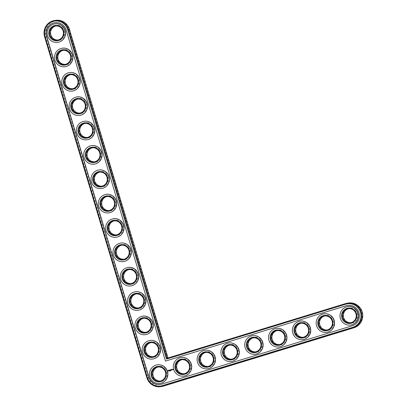 <?xml version="1.0" encoding="UTF-8"?>
<svg xmlns="http://www.w3.org/2000/svg" width="407" height="407" viewBox="0 0 407 407"><rect width="100%" height="100%" fill="white"/><g stroke="black" fill="none" stroke-linecap="round" stroke-linejoin="round"><path stroke-width="0.31" stroke-dasharray="2.04 1.53" d="M167.801 358.837L68.971 29.411A12.108 11.849 -99.3 0 0 54.156 21.291A12.108 11.849 -99.3 0 0 46.301 36.355L148.611 377.375A12.108 11.849 -99.3 0 0 163.426 385.5L353.922 327.162A12.108 11.849 -99.3 0 0 361.777 312.098A12.108 11.849 -99.3 0 0 346.962 303.973L167.801 358.837L168.035 357.962M167.185 371.688A7.733 7.57 -99.3 0 0 154.401 368.6A7.733 7.57 -99.3 0 0 158.252 381.425A7.733 7.57 -99.3 0 0 167.185 371.688M159.88 347.329A7.733 7.57 -99.3 0 0 147.095 344.241A7.733 7.57 -99.3 0 0 150.941 357.066A7.733 7.57 -99.3 0 0 159.88 347.329M190.995 364.397A7.733 7.57 -99.3 0 0 178.215 361.309A7.733 7.57 -99.3 0 0 182.061 374.135A7.733 7.57 -99.3 0 0 190.995 364.397M152.569 322.97A7.733 7.57 -99.3 0 0 139.789 319.882A7.733 7.57 -99.3 0 0 143.635 332.707A7.733 7.57 -99.3 0 0 152.569 322.97M145.263 298.611A7.733 7.57 -99.3 0 0 132.478 295.523A7.733 7.57 -99.3 0 0 136.325 308.348A7.733 7.57 -99.3 0 0 145.263 298.611M214.81 357.102A7.733 7.57 -99.3 0 0 202.025 354.014A7.733 7.57 -99.3 0 0 205.876 366.844A7.733 7.57 -99.3 0 0 214.81 357.102M238.619 349.811A7.733 7.57 -99.3 0 0 225.839 346.723A7.733 7.57 -99.3 0 0 229.685 359.549A7.733 7.57 -99.3 0 0 238.619 349.811M137.953 274.252A7.733 7.57 -99.3 0 0 125.173 271.164A7.733 7.57 -99.3 0 0 129.019 283.989A7.733 7.57 -99.3 0 0 137.953 274.252M130.647 249.893A7.733 7.57 -99.3 0 0 117.862 246.805A7.733 7.57 -99.3 0 0 121.713 259.635A7.733 7.57 -99.3 0 0 130.647 249.893M123.336 225.534A7.733 7.57 -99.3 0 0 110.556 222.451A7.733 7.57 -99.3 0 0 114.403 235.277A7.733 7.57 -99.3 0 0 123.336 225.534M262.434 342.521A7.733 7.57 -99.3 0 0 249.654 339.433A7.733 7.57 -99.3 0 0 253.5 352.259A7.733 7.57 -99.3 0 0 262.434 342.521M286.248 335.226A7.733 7.57 -99.3 0 0 273.463 332.137A7.733 7.57 -99.3 0 0 277.309 344.968A7.733 7.57 -99.3 0 0 286.248 335.226M310.058 327.935A7.733 7.57 -99.3 0 0 297.278 324.847A7.733 7.57 -99.3 0 0 301.124 337.673A7.733 7.57 -99.3 0 0 310.058 327.935M333.872 320.645A7.733 7.57 -99.3 0 0 321.087 317.557A7.733 7.57 -99.3 0 0 324.934 330.382A7.733 7.57 -99.3 0 0 333.872 320.645M357.682 313.349A7.733 7.57 -99.3 0 0 344.902 310.261A7.733 7.57 -99.3 0 0 348.748 323.092A7.733 7.57 -99.3 0 0 357.682 313.349M116.031 201.18A7.733 7.57 -99.3 0 0 103.246 198.092A7.733 7.57 -99.3 0 0 107.097 210.918A7.733 7.57 -99.3 0 0 116.031 201.18M108.72 176.821A7.733 7.57 -99.3 0 0 95.94 173.733A7.733 7.57 -99.3 0 0 99.786 186.559A7.733 7.57 -99.3 0 0 108.72 176.821M101.414 152.462A7.733 7.57 -99.3 0 0 88.629 149.374A7.733 7.57 -99.3 0 0 92.481 162.2A7.733 7.57 -99.3 0 0 101.414 152.462M94.103 128.103A7.733 7.57 -99.3 0 0 81.324 125.015A7.733 7.57 -99.3 0 0 85.17 137.841A7.733 7.57 -99.3 0 0 94.103 128.103M86.798 103.744A7.733 7.57 -99.3 0 0 74.018 100.656A7.733 7.57 -99.3 0 0 77.864 113.482A7.733 7.57 -99.3 0 0 86.798 103.744M79.492 79.385A7.733 7.57 -99.3 0 0 66.707 76.297A7.733 7.57 -99.3 0 0 70.553 89.123A7.733 7.57 -99.3 0 0 79.492 79.385M72.181 55.026A7.733 7.57 -99.3 0 0 59.402 51.938A7.733 7.57 -99.3 0 0 63.248 64.764A7.733 7.57 -99.3 0 0 72.181 55.026M64.876 30.667A7.733 7.57 -99.3 0 0 52.091 27.579A7.733 7.57 -99.3 0 0 55.942 40.405A7.733 7.57 -99.3 0 0 64.876 30.667M348.27 303.032A12.719 12.449 -99.3 0 0 346.667 303.408L167.028 358.272M55.464 20.35A12.719 12.449 -99.3 0 0 45.604 36.549L147.914 377.569A12.719 12.449 -99.3 0 0 161.869 386.477M160.444 381.018A7.123 6.97 -99.3 0 0 166.488 371.881A7.123 6.97 -99.3 0 0 158.155 367.002M153.134 356.664A7.123 6.97 -99.3 0 0 159.183 347.522A7.123 6.97 -99.3 0 0 150.849 342.643M184.254 373.728A7.123 6.97 -99.3 0 0 190.303 364.591A7.123 6.97 -99.3 0 0 181.97 359.707M145.828 332.305A7.123 6.97 -99.3 0 0 151.872 323.168A7.123 6.97 -99.3 0 0 143.539 318.284M138.517 307.946A7.123 6.97 -99.3 0 0 144.566 298.809A7.123 6.97 -99.3 0 0 136.233 293.925M208.069 366.437A7.123 6.97 -99.3 0 0 214.113 357.3A7.123 6.97 -99.3 0 0 205.779 352.416M231.878 359.142A7.123 6.97 -99.3 0 0 237.927 350.005A7.123 6.97 -99.3 0 0 229.594 345.126M131.212 283.587A7.123 6.97 -99.3 0 0 137.256 274.45A7.123 6.97 -99.3 0 0 128.922 269.566M123.901 259.228A7.123 6.97 -99.3 0 0 129.95 250.091A7.123 6.97 -99.3 0 0 121.617 245.207M116.595 234.87A7.123 6.97 -99.3 0 0 122.644 225.732A7.123 6.97 -99.3 0 0 114.306 220.848M255.693 351.852A7.123 6.97 -99.3 0 0 261.737 342.714A7.123 6.97 -99.3 0 0 253.403 337.83M279.502 344.561A7.123 6.97 -99.3 0 0 285.551 335.424A7.123 6.97 -99.3 0 0 277.218 330.54M303.317 337.266A7.123 6.97 -99.3 0 0 309.361 328.128A7.123 6.97 -99.3 0 0 301.027 323.25M327.126 329.975A7.123 6.97 -99.3 0 0 333.175 320.838A7.123 6.97 -99.3 0 0 324.842 315.954M350.941 322.685A7.123 6.97 -99.3 0 0 356.985 313.548A7.123 6.97 -99.3 0 0 348.651 308.664M109.285 210.511A7.123 6.97 -99.3 0 0 115.334 201.373A7.123 6.97 -99.3 0 0 107 196.489M101.979 186.152A7.123 6.97 -99.3 0 0 108.028 177.014A7.123 6.97 -99.3 0 0 99.695 172.13M94.673 161.793A7.123 6.97 -99.3 0 0 100.717 152.656A7.123 6.97 -99.3 0 0 92.384 147.772M87.363 137.434A7.123 6.97 -99.3 0 0 93.412 128.297A7.123 6.97 -99.3 0 0 85.078 123.413M80.057 113.075A7.123 6.97 -99.3 0 0 86.101 103.938A7.123 6.97 -99.3 0 0 77.768 99.054M72.746 88.716A7.123 6.97 -99.3 0 0 78.795 79.579A7.123 6.97 -99.3 0 0 70.462 74.695M65.441 64.357A7.123 6.97 -99.3 0 0 71.484 55.22A7.123 6.97 -99.3 0 0 63.151 50.336M58.13 39.998A7.123 6.97 -99.3 0 0 64.179 30.861A7.123 6.97 -99.3 0 0 55.845 25.982M160.378 384.452A10.48 10.256 -99.3 0 0 160.424 384.447A10.48 10.256 -99.3 0 0 161.747 384.137L352.243 325.803A10.48 10.256 -99.3 0 0 359.218 313.431A10.48 10.256 -99.3 0 0 347.542 305.423A10.48 10.256 -99.3 0 0 347.502 305.428M66.153 30.093L165.537 361.06M66.234 30.077A10.48 10.256 -99.3 0 0 54.736 22.736A10.48 10.256 -99.3 0 0 54.696 22.746M160.2 383.348A9.361 9.163 80.7 0 1 149.695 375.575A9.361 9.163 80.7 0 1 157.188 364.87M152.895 358.989A9.361 9.163 80.7 0 1 142.384 351.216A9.361 9.163 80.7 0 1 149.878 340.511M184.01 376.058A9.361 9.163 80.7 0 1 173.504 368.284A9.361 9.163 80.7 0 1 180.998 357.575M145.584 334.63A9.361 9.163 80.7 0 1 135.078 326.862A9.361 9.163 80.7 0 1 142.572 316.153M138.278 310.271A9.361 9.163 80.7 0 1 127.767 302.503A9.361 9.163 80.7 0 1 135.261 291.794M207.824 368.762A9.361 9.163 80.7 0 1 197.319 360.994A9.361 9.163 80.7 0 1 204.813 350.285M231.634 361.472A9.361 9.163 80.7 0 1 221.128 353.698A9.361 9.163 80.7 0 1 228.622 342.994M255.448 354.182A9.361 9.163 80.7 0 1 244.943 346.408A9.361 9.163 80.7 0 1 252.437 335.699M130.968 285.912A9.361 9.163 80.7 0 1 120.462 278.144A9.361 9.163 80.7 0 1 127.956 267.435M123.662 261.559A9.361 9.163 80.7 0 1 113.151 253.785A9.361 9.163 80.7 0 1 120.645 243.076M116.351 237.2A9.361 9.163 80.7 0 1 105.845 229.426A9.361 9.163 80.7 0 1 113.339 218.717M279.263 346.886A9.361 9.163 80.7 0 1 268.752 339.117A9.361 9.163 80.7 0 1 276.246 328.408M303.073 339.596A9.361 9.163 80.7 0 1 292.567 331.822A9.361 9.163 80.7 0 1 300.061 321.118M326.887 332.305A9.361 9.163 80.7 0 1 316.376 324.532A9.361 9.163 80.7 0 1 323.87 313.822M350.697 325.015A9.361 9.163 80.7 0 1 340.191 317.241A9.361 9.163 80.7 0 1 347.685 306.532M109.045 212.841A9.361 9.163 80.7 0 1 98.54 205.067A9.361 9.163 80.7 0 1 106.034 194.358M101.735 188.482A9.361 9.163 80.7 0 1 91.229 180.708A9.361 9.163 80.7 0 1 98.723 169.999M94.429 164.123A9.361 9.163 80.7 0 1 83.923 156.349A9.361 9.163 80.7 0 1 91.417 145.64M87.118 139.764A9.361 9.163 80.7 0 1 76.613 131.99A9.361 9.163 80.7 0 1 84.107 121.281M79.813 115.405A9.361 9.163 80.7 0 1 69.307 107.631A9.361 9.163 80.7 0 1 76.801 96.922M72.507 91.046A9.361 9.163 80.7 0 1 61.996 83.272A9.361 9.163 80.7 0 1 69.49 72.568M65.196 66.687A9.361 9.163 80.7 0 1 54.691 58.913A9.361 9.163 80.7 0 1 62.185 48.209M57.891 42.328A9.361 9.163 80.7 0 1 47.38 34.554A9.361 9.163 80.7 0 1 54.874 23.85M168.447 370.192L168.997 370.635L168.564 371.194M169.775 370.874L169.79 371.148M169.984 370.818L170.019 371.072M170.299 370.721L170.309 370.981M169.256 370.233L169.643 370.558L169.393 370.711M169.907 369.968L169.938 370.512M170.599 370.629L170.564 370.904M170.355 369.831L170.167 370.151M170.492 370.37L170.207 370.462M170.37 370.09L170.238 370.39M170.93 369.658L171.093 370.192M170.528 369.795L170.823 370.049M170.945 369.805L170.869 370.116M170.589 369.912L170.701 370.278M171.378 369.515L171.21 369.831M171.393 369.77L171.291 370.095M171.53 369.47L171.693 369.994M171.998 369.327L171.83 369.642M171.891 369.948L172.161 369.861M172.034 369.576L171.902 369.877M173.123 369.246L173.067 369.673M168.432 370.451L168.574 370.93M69.419 29.258L68.971 29.411M345.619 303.581L346.667 303.408L346.962 303.973M44.561 36.722L46.301 36.355M353.973 327.767L353.922 327.162M146.871 377.742L148.611 377.375M163.477 386.106L163.426 385.5M158.674 366.895L157.631 367.063M160.969 380.957L159.92 381.125M151.368 342.536L150.32 342.704M153.663 356.598L152.615 356.766M182.489 359.605L181.441 359.773M184.783 373.662L183.735 373.835M144.058 318.177L143.015 318.345M146.352 332.239L145.309 332.407M136.752 293.818L135.704 293.991M139.046 307.88L137.998 308.048M206.298 352.309L205.255 352.482M208.593 366.371L207.545 366.544M230.113 345.019L229.065 345.187M232.407 359.081L231.359 359.249M129.446 269.459L128.398 269.632M131.736 283.521L130.693 283.689M122.136 245.1L121.093 245.273M124.43 259.162L123.382 259.335M114.83 220.742L113.782 220.915M117.119 234.803L116.076 234.976M253.922 337.729L252.879 337.896M256.217 351.785L255.169 351.958M277.737 330.433L276.689 330.606M280.031 344.495L278.983 344.668M301.546 323.143L300.503 323.311M303.841 337.205L302.793 337.372M325.361 315.852L324.313 316.02M327.655 329.909L326.607 330.082M349.17 308.557L348.127 308.73M351.465 322.619L350.417 322.792M107.519 196.383L106.476 196.556M109.814 210.444L108.766 210.617M100.214 172.024L99.166 172.197M102.503 186.085L101.46 186.258M92.903 147.665L91.86 147.838M95.197 161.727L94.149 161.9M85.597 123.311L84.549 123.479M87.892 137.368L86.844 137.541M78.286 98.952L77.244 99.12M80.581 113.009L79.538 113.182M70.981 74.593L69.933 74.761M73.275 88.655L72.227 88.823M63.67 50.234L62.627 50.402M65.965 64.296L64.922 64.464M56.364 25.875L55.316 26.043M58.659 39.937L57.611 40.105"/><path stroke-width="0.61" d="M168.035 357.962L69.419 29.258A12.719 12.449 -99.3 0 0 55.464 20.35L54.416 20.523A12.719 12.449 -99.3 0 0 44.561 36.722L146.871 377.742A12.719 12.449 -99.3 0 0 160.821 386.65A12.719 12.449 -99.3 0 0 162.429 386.274L352.925 327.94A12.719 12.449 -99.3 0 0 361.396 312.927A12.719 12.449 -99.3 0 0 347.227 303.205A12.719 12.449 -99.3 0 0 345.619 303.581L167.028 358.272L68.371 29.431A12.719 12.449 -99.3 0 0 54.416 20.523M160.821 386.65L161.869 386.477A12.719 12.449 -99.3 0 0 163.477 386.106L353.973 327.767A12.719 12.449 -99.3 0 0 362.439 312.759A12.719 12.449 -99.3 0 0 348.27 303.032L347.227 303.205M158.155 367.002A7.123 6.97 -99.3 0 0 160.444 381.018M150.849 342.643A7.123 6.97 -99.3 0 0 153.134 356.664M181.97 359.707A7.123 6.97 -99.3 0 0 184.254 373.728M143.539 318.284A7.123 6.97 -99.3 0 0 145.828 332.305M136.233 293.925A7.123 6.97 -99.3 0 0 138.517 307.946M205.779 352.416A7.123 6.97 -99.3 0 0 208.069 366.437M229.594 345.126A7.123 6.97 -99.3 0 0 231.878 359.142M128.922 269.566A7.123 6.97 -99.3 0 0 131.212 283.587M121.617 245.207A7.123 6.97 -99.3 0 0 123.901 259.228M114.306 220.848A7.123 6.97 -99.3 0 0 116.595 234.87M253.403 337.83A7.123 6.97 -99.3 0 0 255.693 351.852M277.218 330.54A7.123 6.97 -99.3 0 0 279.502 344.561M301.027 323.25A7.123 6.97 -99.3 0 0 303.317 337.266M324.842 315.954A7.123 6.97 -99.3 0 0 327.126 329.975M348.651 308.664A7.123 6.97 -99.3 0 0 350.941 322.685M107 196.489A7.123 6.97 -99.3 0 0 109.285 210.511M99.695 172.13A7.123 6.97 -99.3 0 0 101.979 186.152M92.384 147.772A7.123 6.97 -99.3 0 0 94.673 161.793M85.078 123.413A7.123 6.97 -99.3 0 0 87.363 137.434M77.768 99.054A7.123 6.97 -99.3 0 0 80.057 113.075M70.462 74.695A7.123 6.97 -99.3 0 0 72.746 88.716M63.151 50.336A7.123 6.97 -99.3 0 0 65.441 64.357M55.845 25.982A7.123 6.97 -99.3 0 0 58.13 39.998M165.446 372.054A7.123 6.97 80.7 0 1 159.92 381.125A7.123 6.97 80.7 0 1 151.897 375.218A7.123 6.97 80.7 0 1 157.631 367.063A7.123 6.97 80.7 0 1 165.446 372.054M167.028 358.272L166.509 359.05L67.674 29.625A12.108 11.849 -99.3 0 0 52.864 21.5A12.108 11.849 -99.3 0 0 45.004 36.564L147.319 377.589A12.108 11.849 -99.3 0 0 162.128 385.709L352.625 327.376A12.108 11.849 -99.3 0 0 360.485 312.306A12.108 11.849 -99.3 0 0 345.67 304.187L166.509 359.05M165.893 371.901A7.733 7.57 80.7 0 1 156.954 381.639A7.733 7.57 80.7 0 1 153.108 368.813A7.733 7.57 80.7 0 1 165.893 371.901M165.451 361.075L66.153 30.093A10.48 10.256 -99.3 0 0 54.655 22.751A10.48 10.256 -99.3 0 0 46.53 36.101L148.84 377.121A10.48 10.256 -99.3 0 0 161.66 384.152L352.162 325.814A10.48 10.256 -99.3 0 0 359.137 313.446A10.48 10.256 -99.3 0 0 346.138 305.743L165.537 361.06L346.22 305.728A10.48 10.256 -99.3 0 1 347.502 305.428M167.414 371.433A9.361 9.163 80.7 0 1 160.16 383.358A9.361 9.163 80.7 0 1 149.608 375.59A9.361 9.163 80.7 0 1 157.143 364.876A9.361 9.163 80.7 0 1 167.414 371.433M148.84 377.121L148.926 377.106A10.48 10.256 -99.3 0 0 160.378 384.452M54.696 22.746A10.48 10.256 -99.3 0 0 46.612 36.086L148.926 377.106M157.188 364.87A9.361 9.163 80.7 0 1 157.229 364.86A9.361 9.163 80.7 0 1 167.496 371.418A9.361 9.163 80.7 0 1 160.241 383.343A9.361 9.163 80.7 0 1 160.2 383.348M168.172 370.401L168.096 371.001L168.788 371.092L168.956 370.548L168.427 370.192M169.999 370.813L169.968 371.087L170.019 370.813M169.119 370.289L169.526 370.67L169.19 370.304L169.48 370.167L169.119 370.289L169.358 370.141M169.582 370.131L169.897 370.553L169.948 369.988L169.582 370.131M170.604 370.629L170.564 370.904L170.625 370.624M170.045 369.927L170.207 370.462L170.518 370.334L170.09 369.973L170.375 369.856L170.045 369.927L170.34 369.841M170.889 369.683L170.803 370.049L170.909 369.678M170.803 370.049L170.477 369.826L170.619 370.299L170.925 369.805L171.072 370.192L170.909 369.658M171.378 369.515L171.067 369.642L171.25 370.141L171.378 369.515M171.53 369.47L171.688 370.004L171.53 369.47M171.998 369.327L171.693 369.454L171.835 369.927L172.161 369.861L171.759 369.464L172.039 369.347L171.708 369.414M172.675 369.673L172.395 369.464L172.675 369.673M172.675 369.378L172.766 369.673L172.675 369.378M172.934 369.302L173.219 369.627L173.107 369.251M149.878 340.511A9.361 9.163 80.7 0 1 149.918 340.501A9.361 9.163 80.7 0 1 160.19 347.059A9.361 9.163 80.7 0 1 152.935 358.984A9.361 9.163 80.7 0 1 152.895 358.989M180.998 357.575A9.361 9.163 80.7 0 1 181.039 357.57A9.361 9.163 80.7 0 1 191.31 364.128A9.361 9.163 80.7 0 1 184.056 376.053A9.361 9.163 80.7 0 1 184.01 376.058M142.572 316.153A9.361 9.163 80.7 0 1 142.613 316.147A9.361 9.163 80.7 0 1 152.879 322.7A9.361 9.163 80.7 0 1 145.625 334.625A9.361 9.163 80.7 0 1 145.584 334.63M135.261 291.794A9.361 9.163 80.7 0 1 135.302 291.788A9.361 9.163 80.7 0 1 145.574 298.341A9.361 9.163 80.7 0 1 138.319 310.266A9.361 9.163 80.7 0 1 138.278 310.271M204.813 350.285A9.361 9.163 80.7 0 1 204.853 350.279A9.361 9.163 80.7 0 1 215.12 356.832A9.361 9.163 80.7 0 1 207.865 368.757A9.361 9.163 80.7 0 1 207.824 368.762M228.622 342.994A9.361 9.163 80.7 0 1 228.663 342.984A9.361 9.163 80.7 0 1 238.934 349.542A9.361 9.163 80.7 0 1 231.68 361.467A9.361 9.163 80.7 0 1 231.634 361.472M252.437 335.699A9.361 9.163 80.7 0 1 252.477 335.694A9.361 9.163 80.7 0 1 262.744 342.251A9.361 9.163 80.7 0 1 255.489 354.176A9.361 9.163 80.7 0 1 255.448 354.182M127.956 267.435A9.361 9.163 80.7 0 1 127.996 267.43A9.361 9.163 80.7 0 1 138.268 273.982A9.361 9.163 80.7 0 1 131.008 285.907A9.361 9.163 80.7 0 1 130.968 285.912M120.645 243.076A9.361 9.163 80.7 0 1 120.691 243.071A9.361 9.163 80.7 0 1 130.957 249.623A9.361 9.163 80.7 0 1 123.703 261.548A9.361 9.163 80.7 0 1 123.662 261.559M113.339 218.717A9.361 9.163 80.7 0 1 113.38 218.712A9.361 9.163 80.7 0 1 123.652 225.269A9.361 9.163 80.7 0 1 116.392 237.189A9.361 9.163 80.7 0 1 116.351 237.2M276.246 328.408A9.361 9.163 80.7 0 1 276.287 328.403A9.361 9.163 80.7 0 1 286.559 334.956A9.361 9.163 80.7 0 1 279.304 346.881A9.361 9.163 80.7 0 1 279.263 346.886M300.061 321.118A9.361 9.163 80.7 0 1 300.101 321.108A9.361 9.163 80.7 0 1 310.368 327.666A9.361 9.163 80.7 0 1 303.113 339.591A9.361 9.163 80.7 0 1 303.073 339.596M323.87 313.822A9.361 9.163 80.7 0 1 323.911 313.817A9.361 9.163 80.7 0 1 334.183 320.375A9.361 9.163 80.7 0 1 326.928 332.3A9.361 9.163 80.7 0 1 326.887 332.305M347.685 306.532A9.361 9.163 80.7 0 1 347.726 306.527A9.361 9.163 80.7 0 1 357.992 313.08A9.361 9.163 80.7 0 1 350.737 325.005A9.361 9.163 80.7 0 1 350.697 325.015M106.034 194.358A9.361 9.163 80.7 0 1 106.074 194.353A9.361 9.163 80.7 0 1 116.341 200.91A9.361 9.163 80.7 0 1 109.086 212.83A9.361 9.163 80.7 0 1 109.045 212.841M98.723 169.999A9.361 9.163 80.7 0 1 98.764 169.994A9.361 9.163 80.7 0 1 109.035 176.552A9.361 9.163 80.7 0 1 101.781 188.472A9.361 9.163 80.7 0 1 101.735 188.482M91.417 145.64A9.361 9.163 80.7 0 1 91.458 145.635A9.361 9.163 80.7 0 1 101.725 152.193A9.361 9.163 80.7 0 1 94.47 164.113A9.361 9.163 80.7 0 1 94.429 164.123M84.107 121.281A9.361 9.163 80.7 0 1 84.147 121.276A9.361 9.163 80.7 0 1 94.419 127.834A9.361 9.163 80.7 0 1 87.164 139.759A9.361 9.163 80.7 0 1 87.118 139.764M76.801 96.922A9.361 9.163 80.7 0 1 76.842 96.917A9.361 9.163 80.7 0 1 87.108 103.475A9.361 9.163 80.7 0 1 79.853 115.4A9.361 9.163 80.7 0 1 79.813 115.405M69.49 72.568A9.361 9.163 80.7 0 1 69.531 72.558A9.361 9.163 80.7 0 1 79.803 79.116A9.361 9.163 80.7 0 1 72.548 91.041A9.361 9.163 80.7 0 1 72.507 91.046M62.185 48.209A9.361 9.163 80.7 0 1 62.225 48.199A9.361 9.163 80.7 0 1 72.497 54.757A9.361 9.163 80.7 0 1 65.237 66.682A9.361 9.163 80.7 0 1 65.196 66.687M54.874 23.85A9.361 9.163 80.7 0 1 54.92 23.84A9.361 9.163 80.7 0 1 65.186 30.398A9.361 9.163 80.7 0 1 57.931 42.323A9.361 9.163 80.7 0 1 57.891 42.328M160.109 347.074A9.361 9.163 80.7 0 1 152.849 358.999A9.361 9.163 80.7 0 1 142.302 351.231A9.361 9.163 80.7 0 1 149.837 340.517A9.361 9.163 80.7 0 1 160.109 347.074M158.582 347.542A7.733 7.57 80.7 0 1 149.649 357.28A7.733 7.57 80.7 0 1 145.803 344.454A7.733 7.57 80.7 0 1 158.582 347.542M158.135 347.695A7.123 6.97 80.7 0 1 152.615 356.766A7.123 6.97 80.7 0 1 144.587 350.859A7.123 6.97 80.7 0 1 150.32 342.704A7.123 6.97 80.7 0 1 158.135 347.695M191.229 364.138A9.361 9.163 80.7 0 1 183.969 376.063A9.361 9.163 80.7 0 1 173.423 368.299A9.361 9.163 80.7 0 1 191.229 364.138M189.703 364.606A7.733 7.57 80.7 0 1 180.769 374.343A7.733 7.57 80.7 0 1 176.923 361.518A7.733 7.57 80.7 0 1 189.703 364.606M189.255 364.764A7.123 6.97 80.7 0 1 183.735 373.835A7.123 6.97 80.7 0 1 175.707 367.923A7.123 6.97 80.7 0 1 181.441 359.773A7.123 6.97 80.7 0 1 189.255 364.764M152.798 322.715A9.361 9.163 80.7 0 1 145.543 334.64A9.361 9.163 80.7 0 1 134.997 326.872A9.361 9.163 80.7 0 1 152.798 322.715M151.277 323.183A7.733 7.57 80.7 0 1 142.343 332.921A7.733 7.57 80.7 0 1 138.492 320.095A7.733 7.57 80.7 0 1 151.277 323.183M150.829 323.336A7.123 6.97 80.7 0 1 145.309 332.407A7.123 6.97 80.7 0 1 137.281 326.5A7.123 6.97 80.7 0 1 143.015 318.345A7.123 6.97 80.7 0 1 150.829 323.336M145.492 298.356A9.361 9.163 80.7 0 1 138.232 310.282A9.361 9.163 80.7 0 1 127.686 302.513A9.361 9.163 80.7 0 1 135.221 291.799A9.361 9.163 80.7 0 1 145.492 298.356M143.966 298.824A7.733 7.57 80.7 0 1 135.032 308.562A7.733 7.57 80.7 0 1 131.186 295.736A7.733 7.57 80.7 0 1 143.966 298.824M143.518 298.977A7.123 6.97 80.7 0 1 137.998 308.048A7.123 6.97 80.7 0 1 129.975 302.142A7.123 6.97 80.7 0 1 143.518 298.977M215.038 356.847A9.361 9.163 80.7 0 1 207.784 368.773A9.361 9.163 80.7 0 1 197.232 361.004A9.361 9.163 80.7 0 1 204.772 350.29A9.361 9.163 80.7 0 1 215.038 356.847M213.517 357.315A7.733 7.57 80.7 0 1 204.579 367.053A7.733 7.57 80.7 0 1 200.732 354.227A7.733 7.57 80.7 0 1 213.517 357.315M213.07 357.468A7.123 6.97 80.7 0 1 207.545 366.544A7.123 6.97 80.7 0 1 199.522 360.633A7.123 6.97 80.7 0 1 213.07 357.468M238.853 349.557A9.361 9.163 80.7 0 1 231.593 361.482A9.361 9.163 80.7 0 1 221.047 353.714A9.361 9.163 80.7 0 1 228.581 342.999A9.361 9.163 80.7 0 1 238.853 349.557M237.327 350.025A7.733 7.57 80.7 0 1 228.393 359.763A7.733 7.57 80.7 0 1 224.547 346.937A7.733 7.57 80.7 0 1 237.327 350.025M236.879 350.178A7.123 6.97 80.7 0 1 231.359 359.249A7.123 6.97 80.7 0 1 223.331 353.342A7.123 6.97 80.7 0 1 229.065 345.187A7.123 6.97 80.7 0 1 236.879 350.178M138.182 273.997A9.361 9.163 80.7 0 1 130.927 285.923A9.361 9.163 80.7 0 1 120.38 278.154A9.361 9.163 80.7 0 1 138.182 273.997M136.66 274.466A7.733 7.57 80.7 0 1 127.727 284.203A7.733 7.57 80.7 0 1 123.876 271.377A7.733 7.57 80.7 0 1 136.66 274.466M136.213 274.618A7.123 6.97 80.7 0 1 130.693 283.689A7.123 6.97 80.7 0 1 122.665 277.783A7.123 6.97 80.7 0 1 136.213 274.618M130.876 249.639A9.361 9.163 80.7 0 1 123.621 261.564A9.361 9.163 80.7 0 1 113.07 253.795A9.361 9.163 80.7 0 1 120.604 243.081A9.361 9.163 80.7 0 1 130.876 249.639M129.35 250.107A7.733 7.57 80.7 0 1 120.416 259.844A7.733 7.57 80.7 0 1 116.57 247.018A7.733 7.57 80.7 0 1 129.35 250.107M128.902 250.259A7.123 6.97 80.7 0 1 123.382 259.335A7.123 6.97 80.7 0 1 115.359 253.424A7.123 6.97 80.7 0 1 128.902 250.259M123.565 225.28A9.361 9.163 80.7 0 1 116.31 237.205A9.361 9.163 80.7 0 1 105.764 229.436A9.361 9.163 80.7 0 1 123.565 225.28M122.044 225.748A7.733 7.57 80.7 0 1 113.11 235.485A7.733 7.57 80.7 0 1 109.259 222.66A7.733 7.57 80.7 0 1 122.044 225.748M121.596 225.9A7.123 6.97 80.7 0 1 116.076 234.976A7.123 6.97 80.7 0 1 108.048 229.065A7.123 6.97 80.7 0 1 121.596 225.9M262.663 342.262A9.361 9.163 80.7 0 1 255.408 354.187A9.361 9.163 80.7 0 1 244.856 346.423A9.361 9.163 80.7 0 1 262.663 342.262M261.141 342.73A7.733 7.57 80.7 0 1 252.203 352.467A7.733 7.57 80.7 0 1 248.356 339.642A7.733 7.57 80.7 0 1 261.141 342.73M260.694 342.887A7.123 6.97 80.7 0 1 255.169 351.958A7.123 6.97 80.7 0 1 247.146 346.047A7.123 6.97 80.7 0 1 252.879 337.896A7.123 6.97 80.7 0 1 260.694 342.887M286.477 334.971A9.361 9.163 80.7 0 1 279.217 346.896A9.361 9.163 80.7 0 1 268.671 339.128A9.361 9.163 80.7 0 1 276.205 328.413A9.361 9.163 80.7 0 1 286.477 334.971M284.951 335.439A7.733 7.57 80.7 0 1 276.017 345.177A7.733 7.57 80.7 0 1 272.171 332.351A7.733 7.57 80.7 0 1 284.951 335.439M284.503 335.592A7.123 6.97 80.7 0 1 278.983 344.668A7.123 6.97 80.7 0 1 270.955 338.756A7.123 6.97 80.7 0 1 284.503 335.592M310.287 327.681A9.361 9.163 80.7 0 1 303.032 339.606A9.361 9.163 80.7 0 1 292.485 331.837A9.361 9.163 80.7 0 1 310.287 327.681M308.765 328.149A7.733 7.57 80.7 0 1 299.827 337.886A7.733 7.57 80.7 0 1 295.981 325.061A7.733 7.57 80.7 0 1 308.765 328.149M308.318 328.301A7.123 6.97 80.7 0 1 302.793 337.372A7.123 6.97 80.7 0 1 294.77 331.466A7.123 6.97 80.7 0 1 300.503 323.311A7.123 6.97 80.7 0 1 308.318 328.301M334.101 320.385A9.361 9.163 80.7 0 1 326.841 332.31A9.361 9.163 80.7 0 1 316.295 324.547A9.361 9.163 80.7 0 1 334.101 320.385M332.575 320.853A7.733 7.57 80.7 0 1 323.641 330.591A7.733 7.57 80.7 0 1 319.795 317.765A7.733 7.57 80.7 0 1 332.575 320.853M332.127 321.011A7.123 6.97 80.7 0 1 326.607 330.082A7.123 6.97 80.7 0 1 318.579 324.17A7.123 6.97 80.7 0 1 324.313 316.02A7.123 6.97 80.7 0 1 332.127 321.011M357.911 313.095A9.361 9.163 80.7 0 1 350.656 325.02A9.361 9.163 80.7 0 1 340.11 317.251A9.361 9.163 80.7 0 1 357.911 313.095M356.39 313.563A7.733 7.57 80.7 0 1 347.451 323.3A7.733 7.57 80.7 0 1 343.605 310.475A7.733 7.57 80.7 0 1 356.39 313.563M355.942 313.716A7.123 6.97 80.7 0 1 350.417 322.792A7.123 6.97 80.7 0 1 342.394 316.88A7.123 6.97 80.7 0 1 355.942 313.716M116.26 200.921A9.361 9.163 80.7 0 1 109.005 212.846A9.361 9.163 80.7 0 1 98.453 205.082A9.361 9.163 80.7 0 1 116.26 200.921M114.733 201.389A7.733 7.57 80.7 0 1 105.8 211.126A7.733 7.57 80.7 0 1 101.954 198.301A7.733 7.57 80.7 0 1 114.733 201.389M114.286 201.541A7.123 6.97 80.7 0 1 108.766 210.617A7.123 6.97 80.7 0 1 100.743 204.706A7.123 6.97 80.7 0 1 114.286 201.541M108.954 176.562A9.361 9.163 80.7 0 1 101.694 188.487A9.361 9.163 80.7 0 1 91.148 180.723A9.361 9.163 80.7 0 1 108.954 176.562M107.428 177.03A7.733 7.57 80.7 0 1 98.494 186.767A7.733 7.57 80.7 0 1 94.643 173.942A7.733 7.57 80.7 0 1 107.428 177.03M106.98 177.182A7.123 6.97 80.7 0 1 101.46 186.258A7.123 6.97 80.7 0 1 93.432 180.347A7.123 6.97 80.7 0 1 106.98 177.182M101.643 152.203A9.361 9.163 80.7 0 1 94.388 164.128A9.361 9.163 80.7 0 1 83.837 156.364A9.361 9.163 80.7 0 1 101.643 152.203M100.122 152.671A7.733 7.57 80.7 0 1 91.183 162.408A7.733 7.57 80.7 0 1 87.337 149.583A7.733 7.57 80.7 0 1 100.122 152.671M99.674 152.828A7.123 6.97 80.7 0 1 94.149 161.9A7.123 6.97 80.7 0 1 86.126 155.988A7.123 6.97 80.7 0 1 91.86 147.838A7.123 6.97 80.7 0 1 99.674 152.828M94.338 127.844A9.361 9.163 80.7 0 1 87.078 139.769A9.361 9.163 80.7 0 1 76.531 132.005A9.361 9.163 80.7 0 1 94.338 127.844M92.811 128.312A7.733 7.57 80.7 0 1 83.878 138.049A7.733 7.57 80.7 0 1 80.031 125.224A7.733 7.57 80.7 0 1 92.811 128.312M92.364 128.47A7.123 6.97 80.7 0 1 86.844 137.541A7.123 6.97 80.7 0 1 78.816 131.629A7.123 6.97 80.7 0 1 84.549 123.479A7.123 6.97 80.7 0 1 92.364 128.47M87.027 103.49A9.361 9.163 80.7 0 1 79.772 115.41A9.361 9.163 80.7 0 1 69.226 107.646A9.361 9.163 80.7 0 1 87.027 103.49M85.506 103.953A7.733 7.57 80.7 0 1 76.567 113.69A7.733 7.57 80.7 0 1 72.721 100.865A7.733 7.57 80.7 0 1 85.506 103.953M85.058 104.111A7.123 6.97 80.7 0 1 79.538 113.182A7.123 6.97 80.7 0 1 71.51 107.275A7.123 6.97 80.7 0 1 77.244 99.12A7.123 6.97 80.7 0 1 85.058 104.111M79.721 79.131A9.361 9.163 80.7 0 1 72.461 91.051A9.361 9.163 80.7 0 1 61.915 83.287A9.361 9.163 80.7 0 1 69.449 72.573A9.361 9.163 80.7 0 1 79.721 79.131M78.195 79.594A7.733 7.57 80.7 0 1 69.261 89.331A7.733 7.57 80.7 0 1 65.415 76.506A7.733 7.57 80.7 0 1 78.195 79.594M77.747 79.752A7.123 6.97 80.7 0 1 72.227 88.823A7.123 6.97 80.7 0 1 64.199 82.916A7.123 6.97 80.7 0 1 69.933 74.761A7.123 6.97 80.7 0 1 77.747 79.752M72.41 54.772A9.361 9.163 80.7 0 1 65.156 66.692A9.361 9.163 80.7 0 1 54.609 58.929A9.361 9.163 80.7 0 1 72.41 54.772M70.889 55.235A7.733 7.57 80.7 0 1 61.956 64.978A7.733 7.57 80.7 0 1 58.104 52.147A7.733 7.57 80.7 0 1 70.889 55.235M70.442 55.393A7.123 6.97 80.7 0 1 64.922 64.464A7.123 6.97 80.7 0 1 56.894 58.557A7.123 6.97 80.7 0 1 62.627 50.402A7.123 6.97 80.7 0 1 70.442 55.393M65.105 30.413A9.361 9.163 80.7 0 1 57.85 42.333A9.361 9.163 80.7 0 1 47.298 34.57A9.361 9.163 80.7 0 1 54.833 23.855A9.361 9.163 80.7 0 1 65.105 30.413M63.578 30.876A7.733 7.57 80.7 0 1 54.645 40.619A7.733 7.57 80.7 0 1 50.799 27.793A7.733 7.57 80.7 0 1 63.578 30.876M63.131 31.034A7.123 6.97 80.7 0 1 57.611 40.105A7.123 6.97 80.7 0 1 49.588 34.198A7.123 6.97 80.7 0 1 55.316 26.043A7.123 6.97 80.7 0 1 63.131 31.034M169.531 370.462L169.19 370.441M169.724 370.085L169.902 370.543M169.541 370.111L169.912 369.968M170.223 370.456L170.045 369.958M170.218 370.39L170.482 370.314M170.619 370.299L170.497 369.821M171.077 370.182L170.925 369.805M171.088 369.607L171.383 369.52M171.255 370.126L171.088 369.642M171.652 369.983L171.53 369.505M171.835 369.927L171.729 369.414M171.881 369.882L172.146 369.805M172.451 369.739L172.415 369.459M168.529 370.441L168.64 370.889L168.691 370.533M168.554 370.935L168.249 370.767L168.432 370.451M69.419 29.258L67.674 29.625M353.973 327.767L352.925 327.94L352.625 327.376M163.477 386.106L162.429 386.274L162.128 385.709M345.619 303.581L345.67 304.187M44.561 36.722L45.004 36.564M146.871 377.742L147.319 377.589"/></g></svg>
